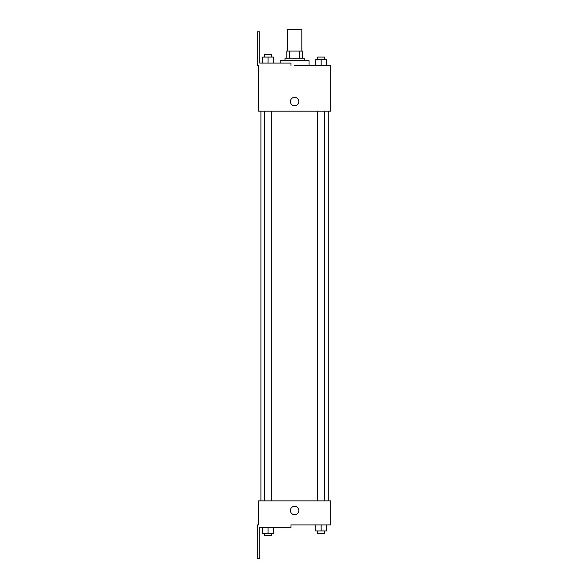 <?xml version="1.0" encoding="UTF-8"?>
<svg xmlns="http://www.w3.org/2000/svg" width="588" height="588" viewBox="0 0 588 588"><rect width="100%" height="100%" fill="white"/><g stroke="black" fill="none" stroke-linecap="round" stroke-linejoin="round"><path stroke-width="0.88" d="M301.82 51.046L301.82 29.4L287.385 29.4L287.385 51.046M289.539 58.263L289.539 51.046L286.782 51.046L286.782 58.263L286.782 51.046M289.539 51.046L302.416 51.046L302.416 58.263M299.667 58.263L299.667 51.046M284.982 60.674L284.982 58.263L304.224 58.263L304.224 60.674M321.158 65.481L321.158 59.469L315.749 59.469L315.749 65.481L309.031 65.481L309.031 60.674L280.167 60.674L280.167 63.078M294.603 65.481L330.684 65.481L326.568 65.481L326.568 59.469L321.158 59.469M290.391 101.562A4.212 4.212 0 0 1 296.705 97.917A4.212 4.212 0 0 1 296.705 105.208A4.212 4.212 0 0 1 290.391 101.562M290.994 65.481L290.994 63.078L259.72 63.078L259.72 31.803L257.316 31.803L257.316 65.481L258.522 65.481L258.522 111.183L330.684 111.183L330.684 65.481M258.522 500.866L330.684 500.866L330.684 524.922L290.994 524.922L290.994 527.326L259.72 527.326L259.72 558.6L257.316 558.6L257.316 524.922L258.522 524.922L258.522 500.866M290.391 510.494A4.212 4.212 0 0 1 296.705 506.849A4.212 4.212 0 0 1 296.705 514.14A4.212 4.212 0 0 1 290.391 510.494M315.749 524.922L315.749 530.935L326.568 530.935L326.568 524.922L326.568 530.935M321.158 530.935L321.158 524.922M324.767 530.935L324.767 533.345L317.549 533.345L317.549 530.935M262.63 527.326L262.63 533.345L273.457 533.345L273.457 527.326L273.457 533.345M268.047 533.345L268.047 527.326M271.656 533.345L271.656 535.749L264.438 535.749L264.438 533.345M326.568 65.481L326.568 59.469M324.767 59.469L324.767 57.065L317.549 57.065L317.549 59.469M262.63 63.078L262.63 57.065L273.457 57.065L273.457 63.078L273.457 57.065M268.047 63.078L268.047 57.065M271.656 57.065L271.656 54.655L264.438 54.655L264.438 57.065M328.28 500.866L328.28 111.183M260.925 500.866L260.925 111.183M317.549 111.183L317.549 500.866M324.767 111.183L324.767 500.866M271.656 500.866L271.656 111.183M264.438 500.866L264.438 111.183"/></g></svg>
